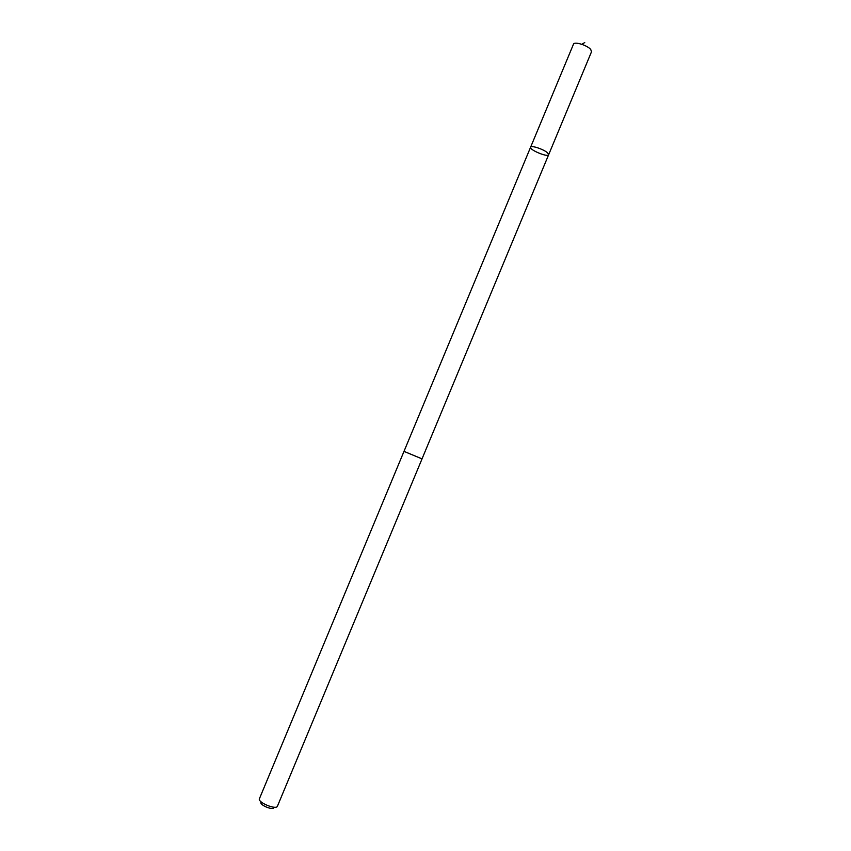 <?xml version="1.0" encoding="UTF-8"?>
<svg xmlns="http://www.w3.org/2000/svg" width="851" height="851" viewBox="0 0 851 851"><rect width="100%" height="100%" fill="white"/><g stroke="black" fill="none" stroke-linecap="round" stroke-linejoin="round"><path stroke-width="1.28" d="M547.661 152.935L548.65 154.722C547.916 157.616 529.067 149.765 530.598 147.212C530.992 145 544.012 149.361 547.661 152.935L548.65 154.722L591.53 51.72L590.722 49.486C587.35 45.241 574.191 41.22 573.478 44.199L530.598 147.212C530.992 145 544.012 149.361 547.661 152.935M422.032 458.87L404.002 451.37M548.65 154.722L422.022 458.88L403.991 451.381L530.598 147.212M422.032 458.891L277.447 806.184C276.298 810.237 257.374 802.355 259.438 798.685L403.991 451.381M274.884 807.237L273.777 807.695C272.926 810.577 259.512 804.993 260.959 802.365L260.502 801.248M584.754 42.55L581.776 44.284"/></g></svg>
